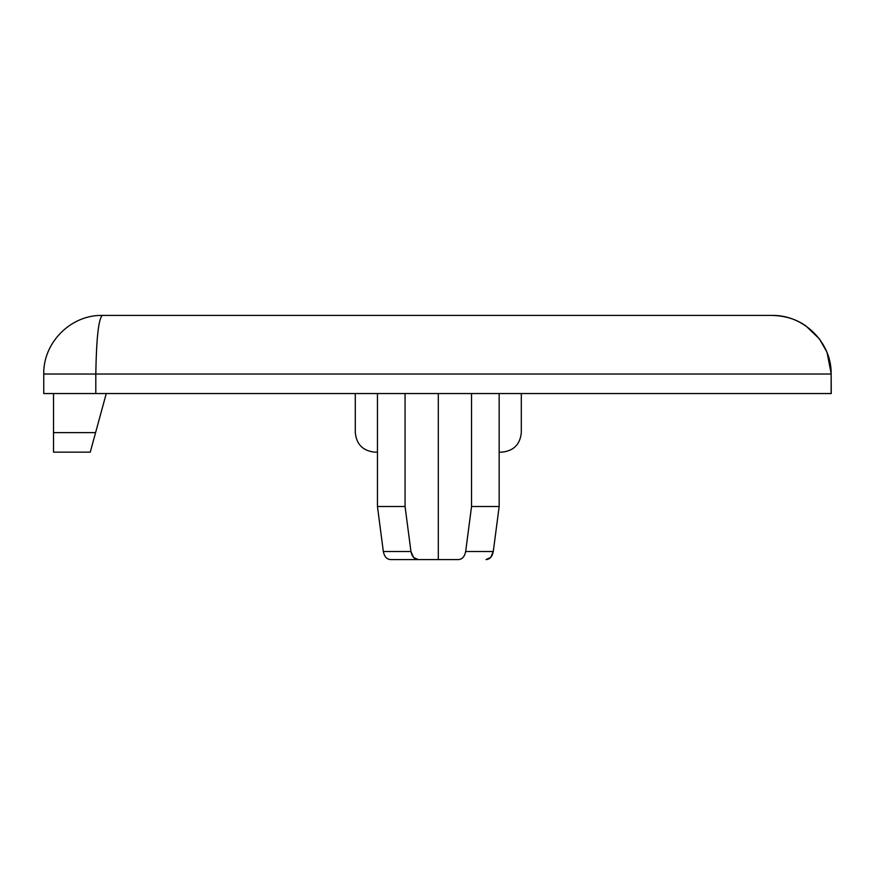 <?xml version="1.0" encoding="UTF-8"?>
<svg xmlns="http://www.w3.org/2000/svg" width="875" height="875" viewBox="0 0 875 875"><rect width="100%" height="100%" fill="white"/><g stroke="black" fill="none" stroke-linecap="round" stroke-linejoin="round"><path stroke-width="1.31" d="M413.536 557.386L410.955 551.513C411.983 556.631 414.4 559.322 418.206 559.573L390.578 559.573C386.783 559.333 384.366 556.642 383.327 551.513L377.453 506.516L405.07 506.516L405.07 393.553M438.309 393.553L438.309 559.573L418.206 559.573L413.569 557.419M377.453 393.553L377.453 506.516L383.327 551.513L410.955 551.513L405.07 506.516M410.681 559.573L390.578 559.573M438.309 559.573L458.413 559.573C462.208 559.333 464.625 556.642 465.664 551.513L471.538 506.516L499.166 506.516L493.281 551.513C492.253 556.631 489.836 559.322 486.03 559.573L490.645 557.452M377.453 452.145L374.828 452.145C362.983 450.964 356.475 444.456 355.294 432.622L355.294 393.553M106.258 393.553L90.256 452.145L53.517 452.145L90.256 452.145M53.517 393.553L53.517 452.145M95.802 393.553L95.802 374.019L43.75 374.019L43.75 393.553L831.25 393.553L831.141 374.019C831.753 342.191 803.37 314.661 771.914 315.427L102.342 315.427C71.247 314.65 43.137 342.202 43.75 374.019L43.772 372.422M831.141 393.553L831.141 374.019L95.802 374.019C96.403 338.188 98.58 318.653 102.342 315.427M499.166 452.145L501.791 452.145C513.625 450.964 520.133 444.456 521.314 432.622L521.314 393.553M490.7 557.386L493.281 551.513L499.166 506.516L499.166 393.553M471.538 393.553L471.538 506.516M53.517 432.622L95.594 432.622M493.281 551.513L465.664 551.513M831.25 374.019L827.028 352.286L819.481 338.964L806.137 326.134C796.753 319.32 785.345 315.744 771.914 315.427"/></g></svg>
